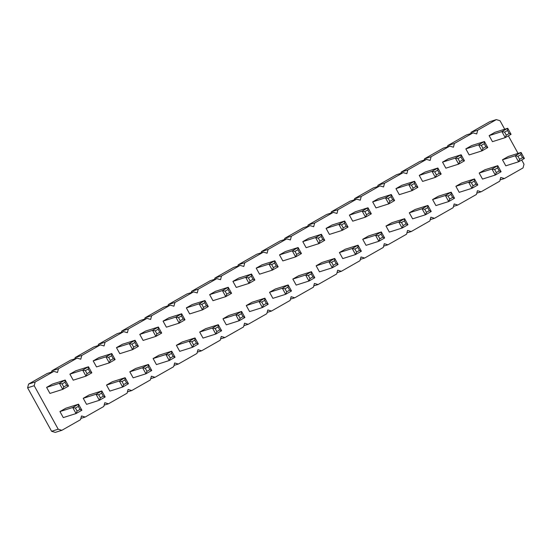 <?xml version="1.0" encoding="UTF-8"?>
<svg xmlns="http://www.w3.org/2000/svg" width="552" height="552" viewBox="0 0 552 552"><rect width="100%" height="100%" fill="white"/><g stroke="black" fill="none" stroke-linecap="round" stroke-linejoin="round"><path stroke-width="0.83" d="M504.714 129.223L500.008 120.702L496.345 119.611L477.708 130.21L476.714 133.95L473.05 132.859L454.42 143.458L453.427 147.205L449.763 146.107L431.133 156.713L430.132 160.453L426.475 159.362L407.838 169.961L406.845 173.701L403.181 172.61L384.551 183.209L383.557 186.955L379.893 185.865L361.256 196.464L360.263 200.203L356.599 199.113L337.969 209.712L336.975 213.452L333.311 212.361L314.681 222.967L313.681 226.706L310.017 225.616L291.387 236.215L290.393 239.954L286.729 238.864L268.099 249.463L267.099 253.209L263.442 252.112L244.805 262.717L243.811 266.457L240.148 265.367L221.518 275.965L220.524 279.705L216.86 278.615L198.223 289.213L197.23 292.96L193.566 291.863L174.936 302.468L173.942 306.208L170.278 305.118L151.648 315.716L150.648 319.456L146.984 318.366L128.354 328.964L127.36 332.711L123.696 331.621L105.066 342.219L104.066 345.959L100.409 344.869L81.772 355.467L80.778 359.214L77.114 358.117L58.484 368.722L57.491 372.462L53.827 371.372L35.19 381.97L34.196 385.71L58.208 429.208L61.872 430.305L80.509 419.699L81.503 415.96L85.167 417.05L103.797 406.451L104.79 402.712L108.454 403.802L127.084 393.203L128.085 389.457L131.742 390.554L150.379 379.948L151.372 376.209L155.036 377.299L173.666 366.7L174.66 362.961L178.324 364.051L196.96 353.452L197.954 349.706L201.618 350.796L220.248 340.198L221.242 336.458L224.905 337.548L243.542 326.95L244.536 323.21L248.2 324.3L266.83 313.695L267.823 309.955L271.487 311.045L290.117 300.447L291.118 296.707L294.775 297.797L313.412 287.199L314.405 283.452L318.069 284.549L336.699 273.944L337.693 270.204L341.357 271.294L359.994 260.696L360.987 256.956L364.651 258.046L383.281 247.448L384.275 243.701L387.939 244.798L406.569 234.193L407.569 230.453L411.233 231.543L429.863 220.945L430.857 217.205L434.521 218.295L453.151 207.69L454.151 203.95L457.808 205.04L476.445 194.442L477.439 190.702L481.102 191.792L499.732 181.194L500.726 177.447L504.39 178.544L523.027 167.939L524.02 164.199L521.709 160.011M477.708 130.21L471.111 132.301L489.748 121.695L496.345 119.611M518.052 153.387L508.364 135.84M471.111 132.301L470.773 133.584M473.05 132.859L466.454 134.95L447.824 145.549L447.479 146.832M449.763 146.107L443.166 148.198L424.529 158.797L424.191 160.08M426.475 159.362L419.872 161.446L401.242 172.051L400.904 173.335M403.181 172.61L396.584 174.701L377.954 185.299L377.609 186.583M379.893 185.865L373.29 187.949L354.66 198.547L354.322 199.838M356.599 199.113L350.002 201.204L331.373 211.802L331.027 213.086M333.311 212.361L326.715 214.452L308.078 225.05L307.74 226.334M310.017 225.616L303.421 227.7L284.791 238.305L284.446 239.589M286.729 238.864L280.133 240.955L261.496 251.553L261.158 252.837M263.442 252.112L256.839 254.203L238.209 264.801L237.871 266.085M240.148 265.367L233.551 267.451L214.921 278.056L214.576 279.34M216.86 278.615L210.264 280.706L191.627 291.304L191.289 292.588M193.566 291.863L186.969 293.954L168.339 304.552L167.994 305.836M170.278 305.118L163.682 307.202L145.045 317.807L144.707 319.09M146.984 318.366L140.387 320.457L121.757 331.055L121.412 332.338M123.696 331.621L117.1 333.705L98.463 344.31L98.125 345.593M100.409 344.869L93.805 346.96L75.175 357.558L74.837 358.841M77.114 358.117L70.518 360.208L51.888 370.806L51.543 372.089M53.827 371.372L47.23 373.456L28.594 384.061L27.6 387.801L51.612 431.298L55.276 432.388L61.872 430.305M93.184 360.891L105.963 356.84L108.668 357.392L110.331 360.415L109.303 362.885L96.517 366.928L93.184 360.891L99.001 357.572L111.787 353.528L115.12 359.573L113.243 358.759L111.58 355.736L111.787 353.528L105.963 356.84L109.303 362.885L115.12 359.573M116.472 347.636L129.258 343.592L132.59 349.63L119.805 353.68L116.472 347.636L122.296 344.324L135.074 340.28L138.414 346.318L136.537 345.504L133.625 347.167L132.59 349.63L138.414 346.318M163.054 321.133L175.833 317.089L179.172 323.134L166.387 327.177L163.054 321.133L168.877 317.821L181.656 313.777L184.996 319.822L183.119 319.008L180.207 320.664L179.172 323.134L184.996 319.822M139.76 334.388L152.545 330.337L155.878 336.382L143.099 340.425L139.76 334.388L145.583 331.076L158.369 327.025L161.701 333.07L159.825 332.256L156.913 333.912L155.878 336.382L161.701 333.07M232.923 281.382L245.709 277.339L249.042 283.383L236.256 287.426L232.923 281.382L238.747 278.07L251.533 274.027L254.865 280.064L252.988 279.257L250.077 280.913L249.042 283.383L254.865 280.064M209.636 294.637L222.415 290.587L225.754 296.631L212.968 300.674L209.636 294.637L215.459 291.325L228.238 287.275L231.571 293.319L229.694 292.505L226.789 294.161L225.754 296.631L231.571 293.319M186.341 307.885L199.127 303.841L202.46 309.879L189.681 313.929L186.341 307.885L192.165 304.573L204.951 300.529L208.283 306.567L206.407 305.753L203.495 307.409L202.46 309.879L208.283 306.567M372.669 201.88L385.448 197.837L388.787 203.874L376.002 207.925L372.669 201.88L378.486 198.568L391.271 194.525L394.604 200.562L392.727 199.748L389.822 201.404L388.787 203.874L394.604 200.562M256.211 268.134L268.996 264.091L272.329 270.128L259.55 274.178L256.211 268.134L262.034 264.822L274.82 260.772L278.153 266.816L276.276 266.002L273.364 267.658L272.329 270.128L278.153 266.816M176.392 345.304L189.177 341.253L192.51 347.298L179.731 351.341L176.392 345.304L182.215 341.992L195.001 337.941L198.334 343.986L196.457 343.171L193.545 344.827L192.51 347.298L198.334 343.986M153.104 358.552L165.883 354.508L169.222 360.546L156.437 364.596L153.104 358.552L158.928 355.24L171.706 351.196L175.046 357.234L173.169 356.419L170.257 358.082L169.222 360.546L175.046 357.234M106.522 385.054L119.308 381.004L122.006 381.556L123.676 384.578L122.641 387.049L109.855 391.092L106.522 385.054L112.346 381.742L125.125 377.692L128.464 383.737L126.587 382.922L124.918 379.9L125.125 377.692L119.308 381.004L122.641 387.049L128.464 383.737M129.81 371.8L142.595 367.756L145.928 373.801L133.149 377.844L129.81 371.8L135.633 368.488L148.419 364.444L151.752 370.489L149.875 369.674L146.963 371.33L145.928 373.801L151.752 370.489M246.261 305.553L259.047 301.502L262.379 307.547L249.601 311.59L246.261 305.553L252.085 302.241L264.87 298.19L268.203 304.235L266.326 303.421L263.414 305.077L262.379 307.547L268.203 304.235M222.973 318.801L235.759 314.757L238.457 315.309L240.127 318.325L239.092 320.795L226.306 324.845L222.973 318.801L228.797 315.489L241.583 311.445L244.915 317.483L243.039 316.669L241.369 313.653L241.583 311.445L235.759 314.757L239.092 320.795L244.915 317.483M199.686 332.049L212.465 328.005L215.804 334.05L203.019 338.093L199.686 332.049L205.503 328.737L218.288 324.693L221.621 330.738L219.744 329.923L216.839 331.579L215.804 334.05L221.621 330.738M269.555 292.298L282.341 288.254L285.674 294.299L272.888 298.342L269.555 292.298L275.379 288.986L288.158 284.942L291.497 290.98L289.621 290.173L286.709 291.829L285.674 294.299L291.497 290.98M479.171 173.045L491.949 169.002L495.289 175.039L482.503 179.089L479.171 173.045L484.994 169.733L497.773 165.69L501.112 171.727L499.236 170.913L496.324 172.569L495.289 175.039L501.112 171.727M465.826 148.881L478.612 144.831L481.316 145.383L482.979 148.405L481.944 150.875L469.166 154.919L465.826 148.881L471.649 145.569L484.435 141.519L487.768 147.563L485.891 146.749L484.221 143.727L484.435 141.519L478.612 144.831L481.944 150.875L487.768 147.563M442.538 162.129L455.324 158.086L458.657 164.123L445.871 168.174L442.538 162.129L448.362 158.817L461.141 154.774L464.48 160.811L462.604 159.997L459.692 161.653L458.657 164.123L464.48 160.811M455.876 186.293L468.662 182.25L471.994 188.294L459.216 192.337L455.876 186.293L461.7 182.981L474.485 178.938L477.818 184.975L475.941 184.168L473.029 185.824L471.994 188.294L477.818 184.975M395.957 188.632L408.742 184.582L412.075 190.626L399.289 194.67L395.957 188.632L401.78 185.32L414.566 181.27L417.898 187.314L416.022 186.5L413.11 188.156L412.075 190.626L417.898 187.314M409.294 212.796L422.08 208.753L425.413 214.79L412.634 218.84L409.294 212.796L415.118 209.484L427.903 205.441L431.236 211.478L429.359 210.664L426.448 212.32L425.413 214.79L431.236 211.478M432.589 199.548L445.374 195.498L448.072 196.05L449.742 199.072L448.707 201.542L435.921 205.585L432.589 199.548L438.412 196.236L451.191 192.186L454.531 198.23L452.654 197.416L450.984 194.394L451.191 192.186L445.374 195.498L448.707 201.542L454.531 198.23M419.244 175.377L432.03 171.334L435.362 177.378L422.584 181.422L419.244 175.377L425.068 172.065L437.853 168.022L441.186 174.059L439.309 173.252L436.397 174.908L435.362 177.378L441.186 174.059M316.137 265.802L328.916 261.752L332.256 267.796L319.47 271.839L316.137 265.802L321.961 262.483L334.74 258.44L338.079 264.484L336.202 263.67L333.291 265.326L332.256 267.796L338.079 264.484M302.793 241.631L315.578 237.588L318.283 238.14L319.946 241.162L318.911 243.625L306.132 247.675L302.793 241.631L308.616 238.319L321.402 234.276L324.735 240.313L322.858 239.506L321.188 236.484L321.402 234.276L315.578 237.588L318.911 243.625L324.735 240.313M339.425 252.547L352.21 248.503L355.543 254.541L342.764 258.591L339.425 252.547L345.248 249.235L358.034 245.191L361.367 251.229L359.49 250.422L356.578 252.078L355.543 254.541L361.367 251.229M349.375 215.128L362.16 211.085L365.493 217.129L352.714 221.173L349.375 215.128L355.198 211.816L367.984 207.773L371.317 213.817L369.44 213.003L366.528 214.659L365.493 217.129L371.317 213.817M326.087 228.383L338.866 224.333L342.205 230.377L329.42 234.421L326.087 228.383L331.911 225.071L344.69 221.021L348.029 227.065L346.152 226.251L343.24 227.907L342.205 230.377L348.029 227.065M362.719 239.299L375.498 235.249L378.838 241.293L366.052 245.336L362.719 239.299L368.536 235.987L381.322 231.937L384.654 237.981L382.777 237.167L379.866 238.823L378.838 241.293L384.654 237.981M386.007 226.044L398.792 222.001L401.49 222.553L403.16 225.575L402.125 228.045L389.339 232.088L386.007 226.044L391.83 222.732L404.616 218.689L407.949 224.733L406.072 223.919L404.402 220.897L404.616 218.689L398.792 222.001L402.125 228.045L407.949 224.733M292.843 279.05L305.629 275.006L308.961 281.044L296.183 285.094L292.843 279.05L298.666 275.738L311.452 271.688L314.785 277.732L312.908 276.918L309.996 278.574L308.961 281.044L314.785 277.732M279.505 254.886L292.291 250.836L295.624 256.88L282.838 260.923L279.505 254.886L285.329 251.567L298.108 247.524L301.447 253.568L299.57 252.754L296.659 254.41L295.624 256.88L301.447 253.568M502.458 159.797L515.244 155.747L518.576 161.791L505.798 165.835L502.458 159.797L508.282 156.485L521.067 152.435L524.4 158.479L522.523 157.665L519.611 159.321L518.576 161.791L524.4 158.479M489.12 135.626L501.899 131.583L505.239 137.62L492.453 141.671L489.12 135.626L494.944 132.314L507.723 128.271L511.062 134.308L509.185 133.501L506.274 135.157L505.239 137.62L511.062 134.308M59.94 411.557L72.726 407.507L75.424 408.059L77.094 411.081L76.059 413.551L63.273 417.595L59.94 411.557L65.764 408.245L78.55 404.195L81.882 410.239L80.005 409.425L78.336 406.403L78.55 404.195L72.726 407.507L76.059 413.551L81.882 410.239M46.603 387.387L59.381 383.343L62.721 389.381L49.935 393.431L46.603 387.387L52.426 384.075L65.205 380.031L68.545 386.069L66.661 385.262L63.756 386.917L62.721 389.381L68.545 386.069M69.89 374.139L82.676 370.095L86.008 376.133L73.223 380.176L69.89 374.139L75.714 370.827L88.499 366.776L91.832 372.821L89.955 372.007L87.043 373.663L86.008 376.133L91.832 372.821M83.228 398.302L96.013 394.259L99.346 400.297L86.567 404.347L83.228 398.302L89.051 394.99L101.837 390.947L105.17 396.985L103.293 396.177L100.381 397.833L99.346 400.297L105.17 396.985M500.077 179.911L504.39 178.544M447.824 145.549L454.42 143.458M476.783 193.159L481.102 191.792M424.529 158.797L431.133 156.713M453.496 206.407L457.808 205.04M401.242 172.051L407.838 169.961M430.201 219.661L434.521 218.295M377.954 185.299L384.551 183.209M406.914 232.909L411.233 231.543M354.66 198.547L361.256 196.464M383.626 246.164L387.939 244.798M331.373 211.802L337.969 209.712M360.332 259.412L364.651 258.046M308.078 225.05L314.681 222.967M337.044 272.66L341.357 271.294M284.791 238.305L291.387 236.215M313.75 285.915L318.069 284.549M261.496 251.553L268.099 249.463M290.462 299.163L294.775 297.797M238.209 264.801L244.805 262.717M267.168 312.411L271.487 311.045M214.921 278.056L221.518 275.965M243.88 325.666L248.2 324.3M191.627 291.304L198.223 289.213M220.593 338.914L224.905 337.548M168.339 304.552L174.936 302.468M197.299 352.162L201.618 350.796M145.045 317.807L151.648 315.716M174.011 365.417L178.324 364.051M121.757 331.055L128.354 328.964M150.717 378.665L155.036 377.299M98.463 344.31L105.066 342.219M127.429 391.92L131.742 390.554M75.175 357.558L81.772 355.467M104.135 405.168L108.454 403.802M51.888 370.806L58.484 368.722M80.847 418.416L85.167 417.05M28.594 384.061L35.19 381.97M27.6 387.801L34.196 385.71M51.612 431.298L58.208 429.208M134.867 342.488L131.956 344.144L129.258 343.592L135.074 340.28L134.867 342.488L136.537 345.504M181.449 315.985L178.537 317.642L175.833 317.089L181.656 313.777L181.449 315.985L183.119 319.008M158.162 329.233L155.25 330.889L152.545 330.337L158.369 327.025L158.162 329.233L159.825 332.256M251.319 276.235L248.407 277.891L245.709 277.339L251.533 274.027L251.319 276.235L252.988 279.257M228.031 289.483L225.119 291.139L222.415 290.587L228.238 287.275L228.031 289.483L229.694 292.505M203.495 307.409L201.825 304.393L199.127 303.841L204.951 300.529L204.737 302.737L206.407 305.753M391.064 196.733L388.153 198.389L385.448 197.837L391.271 194.525L391.064 196.733L392.727 199.748M274.613 262.98L271.701 264.643L268.996 264.091L274.82 260.772L274.613 262.98L276.276 266.002M194.787 340.149L191.875 341.805L189.177 341.253L195.001 337.941L194.787 340.149L196.457 343.171M171.499 353.404L168.588 355.06L165.883 354.508L171.706 351.196L171.499 353.404L173.169 356.419M148.205 366.652L145.3 368.308L142.595 367.756L148.419 364.444L148.205 366.652L149.875 369.674M263.414 305.077L261.752 302.054L259.047 301.502L264.87 298.19L264.663 300.398L266.326 303.421M218.081 326.901L215.17 328.557L212.465 328.005L218.288 324.693L218.081 326.901L219.744 329.923M287.951 287.15L285.039 288.806L282.341 288.254L288.158 284.942L287.951 287.15L289.621 290.173M497.566 167.898L494.654 169.554L491.949 169.002L497.773 165.69L497.566 167.898L499.236 170.913M459.692 161.653L458.022 158.638L455.324 158.086L461.141 154.774L460.934 156.982L462.604 159.997M473.029 185.824L471.367 182.802L468.662 182.25L474.485 178.938L474.272 181.146L475.941 184.168M414.352 183.478L411.44 185.134L408.742 184.582L414.566 181.27L414.352 183.478L416.022 186.5M427.696 207.649L424.785 209.305L422.08 208.753L427.903 205.441L427.696 207.649L429.359 210.664M436.397 174.908L434.734 171.886L432.03 171.334L437.853 168.022L437.646 170.23L439.309 173.252M334.533 260.647L331.621 262.303L328.916 261.752L334.74 258.44L334.533 260.647L336.202 263.67M356.578 252.078L354.908 249.055L352.21 248.503L358.034 245.191L357.82 247.399L359.49 250.422M367.77 209.981L364.858 211.637L362.16 211.085L367.984 207.773L367.77 209.981L369.44 213.003M343.24 227.907L341.571 224.885L338.866 224.333L344.69 221.021L344.482 223.229L346.152 226.251M381.115 234.145L378.203 235.801L375.498 235.249L381.322 231.937L381.115 234.145L382.777 237.167M311.238 273.895L308.333 275.558L305.629 275.006L311.452 271.688L311.238 273.895L312.908 276.918M296.659 254.41L294.989 251.388L292.291 250.836L298.108 247.524L297.901 249.732L299.57 252.754M520.853 154.643L517.942 156.299L515.244 155.747L521.067 152.435L520.853 154.643L522.523 157.665M507.516 130.479L504.604 132.135L501.899 131.583L507.723 128.271L507.516 130.479L509.185 133.501M63.756 386.917L62.086 383.895L59.381 383.343L65.205 380.031L64.998 382.239L66.661 385.262M88.285 368.984L85.374 370.64L82.676 370.095L88.499 366.776L88.285 368.984L89.955 372.007M101.63 393.155L98.718 394.811L96.013 394.259L101.837 390.947L101.63 393.155L103.293 396.177M108.668 357.392L111.58 355.736M110.331 360.415L113.243 358.759M131.956 344.144L133.625 347.167M178.537 317.642L180.207 320.664M155.25 330.889L156.913 333.912M248.407 277.891L250.077 280.913M225.119 291.139L226.789 294.161M201.825 304.393L204.737 302.737M388.153 198.389L389.822 201.404M271.701 264.643L273.364 267.658M191.875 341.805L193.545 344.827M168.588 355.06L170.257 358.082M122.006 381.556L124.918 379.9M123.676 384.578L126.587 382.922M145.3 368.308L146.963 371.33M261.752 302.054L264.663 300.398M238.457 315.309L241.369 313.653M240.127 318.325L243.039 316.669M215.17 328.557L216.839 331.579M285.039 288.806L286.709 291.829M494.654 169.554L496.324 172.569M481.316 145.383L484.221 143.727M482.979 148.405L485.891 146.749M458.022 158.638L460.934 156.982M471.367 182.802L474.272 181.146M411.44 185.134L413.11 188.156M424.785 209.305L426.448 212.32M448.072 196.05L450.984 194.394M449.742 199.072L452.654 197.416M434.734 171.886L437.646 170.23M331.621 262.303L333.291 265.326M318.283 238.14L321.188 236.484M319.946 241.162L322.858 239.506M354.908 249.055L357.82 247.399M364.858 211.637L366.528 214.659M341.571 224.885L344.482 223.229M378.203 235.801L379.866 238.823M401.49 222.553L404.402 220.897M403.16 225.575L406.072 223.919M308.333 275.558L309.996 278.574M294.989 251.388L297.901 249.732M517.942 156.299L519.611 159.321M504.604 132.135L506.274 135.157M75.424 408.059L78.336 406.403M77.094 411.081L80.005 409.425M62.086 383.895L64.998 382.239M85.374 370.64L87.043 373.663M98.718 394.811L100.381 397.833"/></g></svg>
